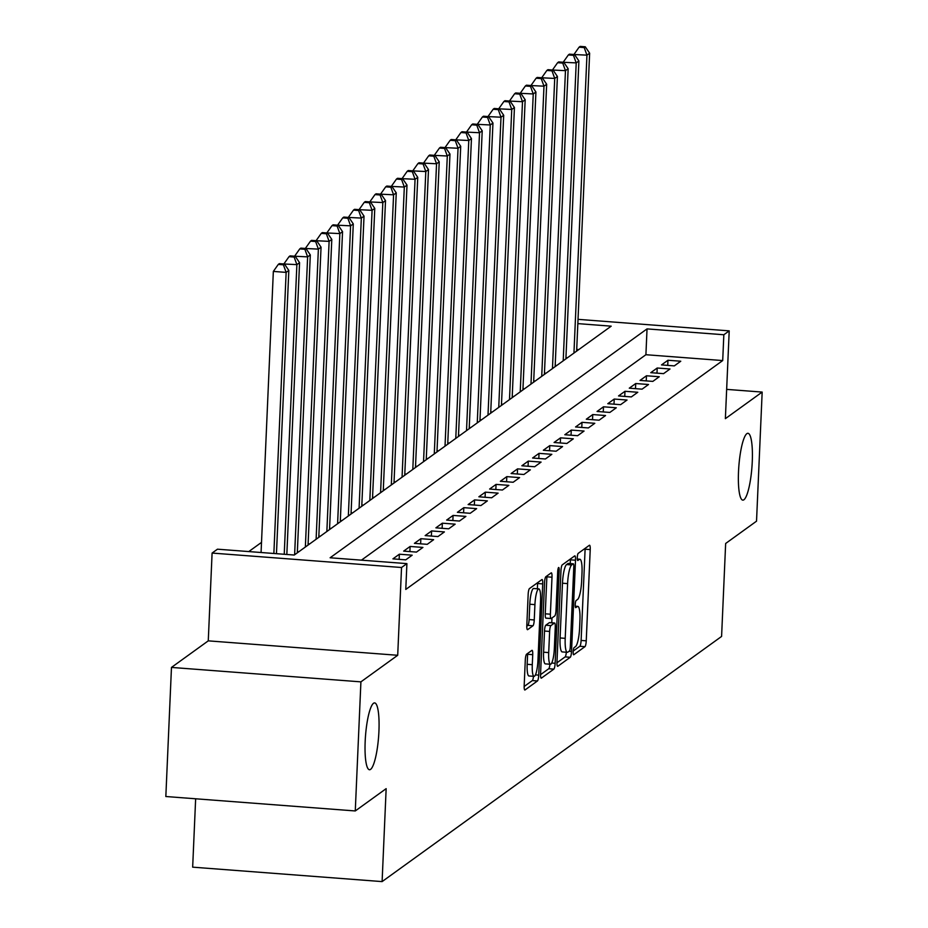 <?xml version="1.0" encoding="UTF-8"?>
<svg xmlns="http://www.w3.org/2000/svg" width="928" height="928" viewBox="0 0 928 928"><rect width="100%" height="100%" fill="white"/><g stroke="black" fill="none" stroke-linecap="round" stroke-linejoin="round"><path stroke-width="1.39" d="M573.179 651.734A3.596 0.708 94.4 0 0 573.643 654.785A3.596 0.708 94.4 0 0 573.759 654.75L584.965 646.665A5.139 1.009 94.4 0 0 586.241 640.83L590.22 549.596A5.139 1.009 94.4 0 0 589.558 545.235A5.139 1.009 94.4 0 0 589.384 545.281L578.179 553.378A3.596 0.708 94.4 0 0 577.286 557.461A3.596 0.708 94.4 0 0 577.761 560.512A3.596 0.708 94.4 0 0 577.877 560.477L579.327 559.422A16.449 3.225 94.4 0 1 579.861 559.248A16.449 3.225 94.4 0 1 581.995 573.214L581.659 580.812A16.449 3.225 94.4 0 1 577.576 599.465L576.126 600.52A3.596 0.708 94.4 0 0 575.232 604.592A3.596 0.708 94.4 0 0 575.696 607.654A3.596 0.708 94.4 0 0 575.812 607.608L577.262 606.564A16.449 3.225 94.4 0 1 577.808 606.39A16.449 3.225 94.4 0 1 579.93 620.345L579.606 627.954A16.449 3.225 94.4 0 1 575.522 646.607L574.072 647.651A3.596 0.708 94.4 0 0 573.179 651.734M378.926 731.357A33.512 6.566 94.4 0 0 374.599 702.902A33.512 6.566 94.4 0 0 365.18 741.286A33.512 6.566 94.4 0 0 369.506 769.741A33.512 6.566 94.4 0 0 378.926 731.357M752.26 461.75A33.512 6.566 94.4 0 0 747.933 433.295A33.512 6.566 94.4 0 0 738.514 471.679A33.512 6.566 94.4 0 0 742.841 500.134A33.512 6.566 94.4 0 0 752.26 461.75M526.57 654.217A5.139 1.009 94.4 0 0 525.294 660.052L524.181 685.641A5.139 1.009 94.4 0 0 524.842 690.014A5.139 1.009 94.4 0 0 525.016 689.956L537.451 680.966A5.139 1.009 94.4 0 0 538.727 675.132L542.718 583.898A5.139 1.009 94.4 0 0 542.056 579.536A5.139 1.009 94.4 0 0 541.882 579.594L529.436 588.584A5.139 1.009 94.4 0 0 528.16 594.407L526.814 625.333A5.139 1.009 94.4 0 0 527.475 629.694A5.139 1.009 94.4 0 0 527.649 629.636L532.974 625.785A5.139 1.009 94.4 0 0 534.25 619.962L534.922 604.627A13.746 2.691 94.4 0 1 538.785 588.886A13.746 2.691 94.4 0 1 540.56 600.555L537.938 660.62A13.746 2.691 94.4 0 1 534.076 676.361A13.746 2.691 94.4 0 1 532.289 664.692L532.73 654.681A5.139 1.009 94.4 0 0 532.069 650.319A5.139 1.009 94.4 0 0 531.895 650.377L526.57 654.217M355.273 810.956L165.834 796.514L171.471 667.418L360.911 681.86L355.273 810.956L386.152 788.649L382.104 881.6L721.59 636.434L725.65 543.483L756.529 521.176L762.166 392.08L725.371 418.656L729.211 330.867L723.84 334.753L722.703 360.563L405.78 589.442L406.905 563.621L401.534 567.507L212.094 553.065L217.465 549.19L294.269 555.037L611.192 326.169L577.831 323.617M360.911 681.86L397.706 655.284L401.534 567.507M556.974 661.966A5.139 1.009 94.4 0 0 557.635 666.327A5.139 1.009 94.4 0 0 557.809 666.269L570.256 657.279A5.139 1.009 94.4 0 0 571.532 651.456L575.511 560.222A5.139 1.009 94.4 0 0 574.85 555.849A5.139 1.009 94.4 0 0 574.676 555.907L562.229 564.897A5.139 1.009 94.4 0 0 560.953 570.732L556.974 661.966M553.854 669.123L541.407 678.113A5.139 1.009 94.4 0 1 541.244 678.171A5.139 1.009 94.4 0 1 540.572 673.809L544.562 582.564A5.139 1.009 94.4 0 1 545.838 576.74L551.162 572.889A5.139 1.009 94.4 0 1 551.336 572.831A5.139 1.009 94.4 0 1 551.998 577.204L550.385 614.197A5.139 1.009 94.4 0 0 551.046 618.558A5.139 1.009 94.4 0 0 551.209 618.512L554.747 615.96A5.139 1.009 94.4 0 0 556.023 610.125L557.705 571.602A3.596 0.708 94.4 0 1 558.714 567.484A3.596 0.708 94.4 0 1 559.178 570.534L555.13 663.3A5.139 1.009 94.4 0 1 553.854 669.123L548.738 668.74L540.56 674.644M762.166 392.08L726.647 389.377M674.308 365.887L680.758 361.224L667.951 360.25L661.502 364.913L674.308 365.887M663.566 373.648L670.004 368.984L657.21 368.01L650.76 372.673L663.566 373.648M652.825 381.396L659.263 376.745L646.468 375.77L640.018 380.422L652.825 381.396M642.083 389.157L648.521 384.505L635.726 383.531L629.277 388.182L642.083 389.157M631.33 396.917L637.78 392.266L624.985 391.291L618.535 395.943L631.33 396.917M620.588 404.678L627.038 400.026L614.232 399.052L607.794 403.703L620.588 404.678M609.847 412.438L616.296 407.775L603.49 406.8L597.052 411.464L609.847 412.438M599.105 420.198L605.555 415.535L592.748 414.561L586.299 419.224L599.105 420.198M588.364 427.947L594.802 423.296L582.007 422.321L575.557 426.973L588.364 427.947M577.622 435.708L584.06 431.056L571.265 430.082L564.816 434.733L577.622 435.708M566.869 443.468L573.318 438.816L560.524 437.842L554.074 442.494L566.869 443.468M556.127 451.228L562.577 446.577L549.782 445.602L543.332 450.254L556.127 451.228M545.386 458.989L551.835 454.326L539.029 453.351L532.591 458.014L545.386 458.989M534.644 466.749L541.094 462.086L528.287 461.112L521.849 465.763L534.644 466.749M523.902 474.498L530.352 469.846L517.546 468.872L511.096 473.524L523.902 474.498M513.161 482.258L519.599 477.607L506.804 476.632L500.354 481.284L513.161 482.258M502.419 490.019L508.857 485.367L496.062 484.393L489.613 489.044L502.419 490.019M491.666 497.779L498.116 493.128L485.321 492.153L478.871 496.805L491.666 497.779M480.924 505.54L487.374 500.876L474.579 499.902L468.13 504.565L480.924 505.54M470.183 513.3L476.632 508.637L463.826 507.662L457.388 512.314L470.183 513.3M459.441 521.049L465.891 516.397L453.084 515.423L446.646 520.074L459.441 521.049M448.7 528.809L455.149 524.158L442.343 523.183L435.893 527.835L448.7 528.809M437.958 536.57L444.396 531.918L431.601 530.944L425.152 535.595L437.958 536.57M427.216 544.33L433.654 539.678L420.86 538.704L414.41 543.356L427.216 544.33M416.463 552.09L422.913 547.427L410.118 546.453L403.668 551.116L416.463 552.09M405.722 559.851L412.171 555.188L399.365 554.213L392.927 558.865L405.722 559.851M401.105 563.18L388.31 562.206M722.703 360.563L645.911 354.716L361.433 560.152M261.51 542.381L248.785 551.568M578.747 349.601L576.706 349.438M565.941 357.628L567.472 357.744M555.199 365.388L556.719 365.504M544.458 373.149L545.977 373.265M533.716 380.898L535.236 381.014M522.974 388.658L524.494 388.774M512.233 396.418L513.752 396.534M501.48 404.179L503.011 404.295M490.738 411.939L492.269 412.055M479.996 419.7L481.516 419.816M469.255 427.448L470.774 427.564M458.513 435.209L460.033 435.325M447.772 442.969L449.291 443.085M437.03 450.73L438.55 450.846M426.277 458.49L427.808 458.606M415.535 466.25L417.055 466.366M404.794 473.999L406.313 474.115M394.052 481.76L395.572 481.876M383.31 489.52L384.83 489.636M372.569 497.28L374.088 497.396M361.816 505.041L363.347 505.157M351.074 512.79L352.605 512.917M340.332 520.55L341.852 520.666M329.591 528.31L331.11 528.426M318.849 536.071L320.369 536.187M308.108 543.831L309.627 543.947M297.366 551.592L298.886 551.708M195.646 798.788L192.664 867.158L382.104 881.6M397.706 655.284L208.266 640.854L171.471 667.418M208.266 640.854L212.094 553.065M723.84 334.753L647.036 328.895L330.113 557.774L406.905 563.621M578.016 319.348L729.211 330.867M645.911 354.716L647.036 328.895M667.951 360.25L667.731 365.388M657.21 368.01L656.989 373.137M646.468 375.77L646.248 380.898M635.726 383.531L635.494 388.658M624.985 391.291L624.753 396.418M614.232 399.052L614.011 404.179M603.49 406.8L603.27 411.939M592.748 414.561L592.528 419.688M582.007 422.321L581.786 427.448M571.265 430.082L571.045 435.209M560.524 437.842L560.292 442.969M549.782 445.602L549.55 450.73M539.029 453.351L538.808 458.49M528.287 461.112L528.067 466.239M517.546 468.872L517.325 473.999M506.804 476.632L506.584 481.76M496.062 484.393L495.842 489.52M485.321 492.153L485.089 497.28M474.579 499.902L474.347 505.041M463.826 507.662L463.606 512.79M453.084 515.423L452.864 520.55M442.343 523.183L442.122 528.31M431.601 530.944L431.381 536.071M420.86 538.704L420.628 543.831M410.118 546.453L409.886 551.592M399.365 554.213L399.144 559.34M573.214 651.05L579.838 646.271A5.139 1.009 94.4 0 0 581.114 640.436L585.104 549.202A5.139 1.009 94.4 0 0 585.127 548.367M570.233 563.563L570.395 559.828A5.139 1.009 94.4 0 0 570.418 558.992M556.951 662.801L565.129 656.896A5.139 1.009 94.4 0 0 566.335 652.233M569.398 651.027A3.596 0.708 94.4 0 0 570.291 646.944L573.794 566.857A3.596 0.708 94.4 0 0 573.33 563.806A3.596 0.708 94.4 0 0 573.202 563.841L571.683 564.943A16.449 3.225 94.4 0 0 567.6 583.608L565.21 638.348A16.449 3.225 94.4 0 0 567.333 652.314A16.449 3.225 94.4 0 0 567.878 652.129L569.398 651.027M568.319 563.47A3.596 0.708 94.4 0 0 568.203 563.412A3.596 0.708 94.4 0 0 568.087 563.458L573.202 563.841M567.333 652.314L562.206 651.92A16.449 3.225 94.4 0 1 560.083 637.954L562.472 583.213A16.449 3.225 94.4 0 1 566.556 564.56L568.087 563.458M550.884 618.477L546.093 618.118A5.139 1.009 94.4 0 1 545.919 618.176A5.139 1.009 94.4 0 1 545.258 613.814L546.87 576.81A5.139 1.009 94.4 0 0 546.894 575.975M551.974 617.955L551.766 622.781M548.703 652.593A13.746 2.691 94.4 0 0 550.478 664.262A13.746 2.691 94.4 0 0 554.341 648.521L555.269 627.363A5.139 1.009 94.4 0 0 554.608 623.001A5.139 1.009 94.4 0 0 554.434 623.048L550.907 625.6A5.139 1.009 94.4 0 0 549.631 631.434L548.703 652.593L543.588 652.21A13.746 2.691 94.4 0 0 545.362 663.88L550.478 664.262M549.643 622.688A5.139 1.009 94.4 0 0 549.48 622.607A5.139 1.009 94.4 0 0 549.318 622.665L554.434 623.048M543.588 652.21L544.504 631.04A5.139 1.009 94.4 0 1 545.78 625.217L549.318 622.665M548.738 668.74A5.139 1.009 94.4 0 0 549.921 664.228M534.076 676.361L528.948 675.978A13.746 2.691 94.4 0 1 527.174 664.297L527.614 654.286A5.139 1.009 94.4 0 0 527.638 653.451M538.785 588.886L533.658 588.491A13.746 2.691 94.4 0 0 529.795 604.232L534.922 604.627M526.791 626.168L527.846 625.402A5.139 1.009 94.4 0 0 529.122 619.568L529.795 604.232M537.37 588.77L537.59 583.515A5.139 1.009 94.4 0 0 537.614 582.668M524.158 686.488L532.336 680.572A5.139 1.009 94.4 0 0 533.496 676.315M576.636 351.12L589.64 53.209L586.948 55.158L574.142 54.52M584.211 47.572L585.29 46.794L580.162 46.4L579.095 47.177L584.211 47.572L586.948 55.158L573.945 353.058M585.29 46.794L589.64 53.209M574.154 54.184L579.095 47.177M565.894 358.881L578.898 60.97L576.207 62.907L563.4 62.28M573.469 55.32L574.548 54.543L569.421 54.16L568.354 54.938L573.469 55.32L576.207 62.907L563.203 360.818M574.548 54.543L578.898 60.97M563.412 61.932L568.354 54.938M555.141 366.641L568.156 68.73L565.465 70.667L552.647 70.029M562.728 63.081L563.795 62.304L558.679 61.921L557.6 62.698L562.728 63.081L565.465 70.667L552.462 368.578M563.795 62.304L568.156 68.73M552.67 69.693L557.6 62.698M544.4 374.402L557.415 76.49L554.724 78.428L541.906 77.79M551.986 70.841L553.053 70.064L547.938 69.67L546.859 70.447L551.986 70.841L554.724 78.428L541.72 376.339M553.053 70.064L557.415 76.49M541.929 77.453L546.859 70.447M533.658 382.162L546.662 84.251L543.982 86.188L531.164 85.55M541.244 78.602L542.312 77.824L537.196 77.43L536.117 78.207L541.244 78.602L543.982 86.188L530.978 384.099M542.312 77.824L546.662 84.251M531.176 85.214L536.117 78.207M522.916 389.911L535.92 92.011L533.24 93.948L520.422 93.31M530.491 86.362L531.57 85.585L526.454 85.19L525.376 85.968L530.491 86.362L533.24 93.948L520.225 391.86M531.57 85.585L535.92 92.011M520.434 92.974L525.376 85.968M512.175 397.671L525.178 99.76L522.499 101.709L509.681 101.071M519.75 94.122L520.828 93.345L515.713 92.951L514.634 93.728L519.75 94.122L522.499 101.709L509.484 399.608M520.828 93.345L525.178 99.76M509.692 100.734L514.634 93.728M501.433 405.432L514.437 107.52L511.746 109.458L498.939 108.831M509.008 101.871L510.087 101.094L504.96 100.711L503.892 101.488L509.008 101.871L511.746 109.458L498.742 407.369M510.087 101.094L514.437 107.52M498.951 108.483L503.892 101.488M490.692 413.192L503.695 115.281L501.004 117.218L488.198 116.58M498.266 109.632L499.345 108.854L494.218 108.472L493.151 109.249L498.266 109.632L501.004 117.218L488 415.129M499.345 108.854L503.695 115.281M488.209 116.244L493.151 109.249M479.938 420.952L492.954 123.041L490.262 124.978L477.444 124.34M487.525 117.392L488.592 116.615L483.476 116.22L482.398 116.998L487.525 117.392L490.262 124.978L477.259 422.89M488.592 116.615L492.954 123.041M477.468 124.004L482.398 116.998M469.197 428.713L482.212 130.802L479.521 132.739L466.703 132.101M476.783 125.152L477.85 124.375L472.735 123.981L471.656 124.758L476.783 125.152L479.521 132.739L466.517 430.65M477.85 124.375L482.212 130.802M466.726 131.764L471.656 124.758M458.455 436.462L471.459 138.562L468.779 140.499L455.961 139.861M466.042 132.913L467.109 132.136L461.993 131.741L460.914 132.518L466.042 132.913L468.779 140.499L455.776 438.41M467.109 132.136L471.459 138.562M455.973 139.525L460.914 132.518M447.714 444.222L460.717 146.311L458.038 148.26L445.22 147.622M455.288 140.662L456.367 139.896L451.252 139.502L450.173 140.279L455.288 140.662L458.038 148.26L445.022 446.159M456.367 139.896L460.717 146.311M445.231 147.285L450.173 140.279M436.972 451.982L449.976 154.071L447.296 156.008L434.478 155.382M444.547 148.422L445.626 147.645L440.498 147.262L439.431 148.039L444.547 148.422L447.296 156.008L434.281 453.92M445.626 147.645L449.976 154.071M434.49 155.034L439.431 148.039M426.23 459.743L439.234 161.832L436.543 163.769L423.736 163.131M433.805 156.182L434.884 155.405L429.757 155.022L428.69 155.8L433.805 156.182L436.543 163.769L423.539 461.68M434.884 155.405L439.234 161.832M423.748 162.794L428.69 155.8M415.477 467.503L428.492 169.592L425.801 171.529L412.995 170.891M423.064 163.943L424.142 163.166L419.015 162.771L417.948 163.548L423.064 163.943L425.801 171.529L412.798 469.44M424.142 163.166L428.492 169.592M413.006 170.555L417.948 163.548M404.736 475.264L417.751 177.352L415.06 179.29L402.242 178.652M412.322 171.703L413.389 170.926L408.274 170.532L407.195 171.309L412.322 171.703L415.06 179.29L402.056 477.201M413.389 170.926L417.751 177.352M402.265 178.315L407.195 171.309M393.994 483.012L406.998 185.113L404.318 187.05L391.5 186.412M401.58 179.464L402.648 178.686L397.532 178.292L396.453 179.069L401.58 179.464L404.318 187.05L391.314 484.961M402.648 178.686L406.998 185.113M391.523 186.076L396.453 179.069M383.252 490.773L396.256 192.862L393.576 194.81L380.758 194.172M390.839 187.212L391.906 186.447L386.79 186.052L385.712 186.83L390.839 187.212L393.576 194.81L380.573 492.71M391.906 186.447L396.256 192.862M380.77 193.824L385.712 186.83M372.511 498.533L385.514 200.622L382.835 202.559L370.017 201.933M380.086 194.973L381.164 194.196L376.049 193.813L374.97 194.59L380.086 194.973L382.835 202.559L369.82 500.47M381.164 194.196L385.514 200.622M370.028 201.585L374.97 194.59M361.769 506.294L374.773 208.382L372.093 210.32L359.275 209.682M369.344 202.733L370.423 201.956L365.296 201.573L364.228 202.35L369.344 202.733L372.093 210.32L359.078 508.231M370.423 201.956L374.773 208.382M359.287 209.345L364.228 202.35M351.028 514.054L364.031 216.143L361.34 218.08L348.534 217.442M358.602 210.494L359.681 209.716L354.554 209.322L353.487 210.099L358.602 210.494L361.34 218.08L348.336 515.991M359.681 209.716L364.031 216.143M348.545 217.106L353.487 210.099M340.274 521.814L353.29 223.903L350.598 225.84L337.78 225.202M347.861 218.254L348.94 217.477L343.812 217.082L342.745 217.86L347.861 218.254L350.598 225.84L337.595 523.752M348.94 217.477L353.29 223.903M337.804 224.866L342.745 217.86M329.533 529.563L342.548 231.664L339.857 233.601L327.039 232.963M337.119 226.014L338.186 225.237L333.071 224.843L331.992 225.62L337.119 226.014L339.857 233.601L326.853 531.512M338.186 225.237L342.548 231.664M327.062 232.626L331.992 225.62M318.791 537.324L331.795 239.412L329.115 241.361L316.297 240.723M326.378 233.763L327.445 232.998L322.329 232.603L321.25 233.38L326.378 233.763L329.115 241.361L316.112 539.261M327.445 232.998L331.795 239.412M316.309 240.375L321.25 233.38M308.05 545.084L321.053 247.173L318.374 249.11L305.556 248.484M315.624 241.524L316.703 240.746L311.588 240.364L310.509 241.141L315.624 241.524L318.374 249.11L305.358 547.021M316.703 240.746L321.053 247.173M305.567 248.136L310.509 241.141M297.308 552.844L310.312 254.933L307.632 256.87L294.814 256.232M304.883 249.284L305.962 248.507L300.846 248.124L299.767 248.89L304.883 249.284L307.632 256.87L294.617 554.782M305.962 248.507L310.312 254.933M294.826 255.896L299.767 248.89M286.833 554.468L299.57 262.694L296.879 264.631L284.072 263.993M294.141 257.044L295.22 256.267L290.093 255.873L289.026 256.65L294.141 257.044L296.879 264.631L284.235 554.271M295.22 256.267L299.57 262.694M284.084 263.656L289.026 256.65M276.463 553.68L288.828 270.454L286.137 272.391L273.342 271.417L261.07 552.508M283.4 264.805L284.478 264.028L279.351 263.633L278.284 264.41L283.4 264.805L286.137 272.391L273.864 553.482M284.478 264.028L288.828 270.454M273.342 271.417L278.284 264.41M575.267 606.413L577.262 606.564M577.32 559.271L579.327 559.422M585.104 549.202L590.22 549.596M581.114 640.436L586.241 640.83M579.838 646.271L584.965 646.665M570.395 559.828L575.511 560.222M569.073 651.27L571.532 651.456M565.129 656.896L570.256 657.279M566.556 564.56L571.683 564.943M562.472 583.213L567.6 583.608M560.083 637.954L565.21 638.348M546.87 576.81L551.998 577.204M545.258 613.814L550.385 614.197M557.798 570.43L559.178 570.534M551.731 663.033L555.13 663.3M545.78 625.217L550.907 625.6M544.504 631.04L549.631 631.434M527.614 654.286L532.73 654.681M527.174 664.297L532.289 664.692M529.122 619.568L534.25 619.962M527.846 625.402L532.974 625.785M537.59 583.515L542.718 583.898M535.444 674.888L538.727 675.132M532.336 680.572L537.451 680.966M575.244 606.193L577.808 606.39M577.309 559.05L579.861 559.248M568.203 563.412L573.33 563.806M545.919 618.176L551.046 618.558M549.48 622.607L554.608 623.001"/></g></svg>
